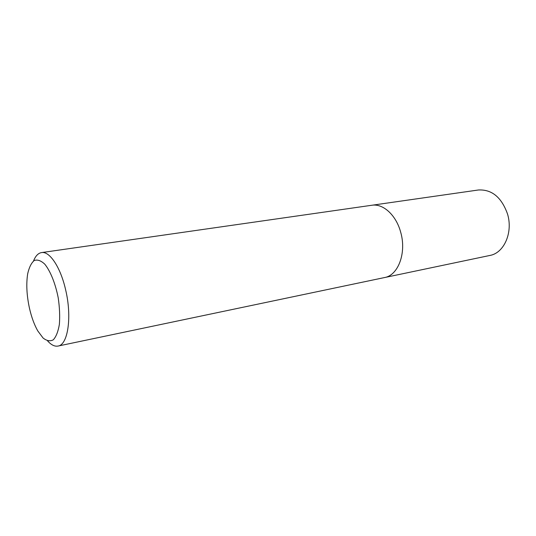 <?xml version="1.0" encoding="UTF-8"?>
<svg xmlns="http://www.w3.org/2000/svg" width="536" height="536" viewBox="0 0 536 536"><rect width="100%" height="100%" fill="white"/><g stroke="black" fill="none" stroke-linecap="round" stroke-linejoin="round"><path stroke-width="0.8" d="M489.931 255.444L384.56 277.554C398.235 275.363 406.703 252.831 400.7 232.276C396.191 215.15 383.086 203.305 371.803 205.261L41.54 252.59C49.614 250.955 60.561 267.27 65.627 289.795C72.159 316.91 67.938 344.929 58.022 346.062C54.685 346.671 51.215 344.956 47.61 340.916M29.487 308.321C31.523 317.212 34.284 324.736 37.768 330.906L43.061 337.995C46.739 340.909 50.156 341.512 53.312 339.804C56.139 336.695 58.163 331.543 59.375 324.347C59.998 316.233 59.617 307.396 58.216 297.835C55.436 283.611 50.458 271.216 44.803 264.194C41.004 260.603 37.48 259.377 34.224 260.516C31.296 263.009 29.125 267.424 27.691 273.762C26.09 283.939 26.693 295.457 29.487 308.321M33.513 260.992C35.517 255.953 38.19 253.153 41.54 252.59M489.917 255.444C504.068 253.079 513.213 232.43 507.505 213.944C501.515 197.255 491.807 189.275 478.38 189.992L371.81 205.261C383.086 203.305 396.191 215.15 400.7 232.276C406.703 252.831 398.235 275.363 384.547 277.554L58.022 346.062"/></g></svg>
